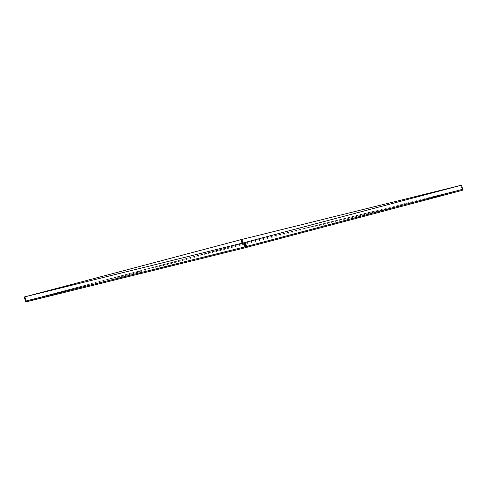 <?xml version="1.0" encoding="UTF-8"?>
<svg xmlns="http://www.w3.org/2000/svg" width="487" height="487" viewBox="0 0 487 487"><rect width="100%" height="100%" fill="white"/><g stroke="black" fill="none" stroke-linecap="round" stroke-linejoin="round"><path stroke-width="0.37" stroke-dasharray="2.44 1.83" d="M351.876 217.64L348.838 218.395L351.876 217.64M351.693 216.922L348.662 217.677L351.693 216.922M139.446 273.84L136.415 274.595L139.446 273.84M139.264 273.122L136.232 273.877L139.264 273.122M351.833 219.509L348.802 220.264L351.833 219.509M351.657 218.791L348.625 219.546L351.657 218.791M139.483 271.971L136.451 272.726L139.483 271.971M139.3 271.253L136.269 272.008L139.3 271.253M245.618 247.609L242.587 248.364L245.618 247.609M245.442 246.891L242.41 247.646L245.442 246.891M33.268 300.071L30.237 300.826L33.268 300.071M33.086 299.353L30.054 300.108L33.086 299.353M245.698 243.871L242.666 244.626L245.698 243.871M245.515 243.153L245.064 243.269L245.515 243.153M244.377 243.445L242.483 243.908L244.371 243.421M458.048 191.409L455.016 192.164L458.048 191.409M457.871 190.691L454.834 191.446L457.871 190.691M244.364 243.403L26.061 301.124L245.631 246.879L462.072 189.62L460.982 185.31M461.926 189.553L462.12 189.814L462.023 189.443L462.65 189.285M462.12 189.814L461.134 185.273M245.058 243.232L462.072 189.62L245.637 246.879L26.061 301.124L25.178 296.766M245.217 246.793L25.866 300.99M24.983 296.82L26.237 301.843L242.672 244.584L241.503 243.92L240.462 239.793M242.13 239.367L243.171 243.5L242.672 244.584L241.99 243.202M25.385 301.1L241.503 243.92L25.866 300.978M245.01 243.05L461.822 189.486L460.787 185.364M242.489 243.865L242.678 243.031M244.322 243.22L461.822 189.486M462.023 189.443L245.905 246.617M242.672 244.584L462.248 190.338M348.662 217.677L348.838 218.395M351.894 216.867L352.077 217.586M136.232 273.877L136.415 274.595M139.465 273.067L139.647 273.785M348.625 219.546L348.802 220.264M351.858 218.736L352.04 219.454M136.269 272.008L136.451 272.726M139.507 271.198L139.684 271.916M242.41 247.646L242.587 248.364M245.643 246.836L245.825 247.554M30.054 300.108L30.237 300.826M33.293 299.298L33.469 300.016M242.483 243.908L242.666 244.626M245.722 243.098L245.898 243.817M454.834 191.446L455.016 192.164M458.072 190.636L458.255 191.354M26.158 301.003L26.109 301.319"/><path stroke-width="0.73" d="M244.371 243.421L245.064 243.25L244.377 243.445M245.637 246.879L245.217 246.793L245.905 246.617L245.813 247.597L462.248 190.338L245.832 247.591M241.99 243.202L241.095 239.634L24.35 296.967L25.385 301.1L26.237 301.843L24.831 296.857L25.178 296.766L244.182 242.66L243.829 242.751L244.87 246.885L245.813 247.597L246.538 246.459L245.497 242.331L461.615 185.157L462.65 189.285L462.248 190.338M462.65 189.285L245.905 246.617L244.87 242.483L461.615 185.157M244.87 242.483L245.497 242.331M245.813 247.597L26.237 301.843L245.813 247.597M25.866 300.99L245.217 246.793L244.182 242.66M24.831 296.857L243.829 242.751M25.866 300.978L25.385 301.1M241.095 239.634L24.35 296.967M460.787 185.364L241.783 239.464L460.787 185.358M242.678 243.031L241.783 239.464M244.322 243.22L245.01 243.05M245.058 243.232L244.364 243.403"/></g></svg>
